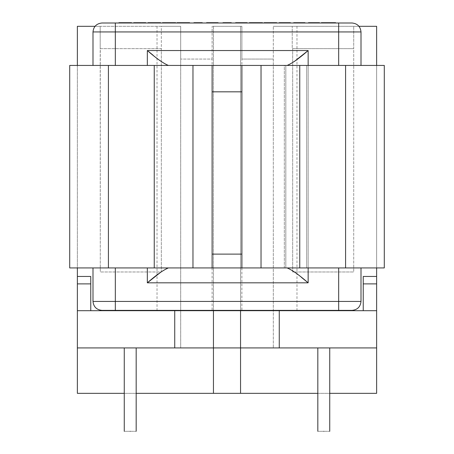 <?xml version="1.0" encoding="UTF-8"?>
<svg xmlns="http://www.w3.org/2000/svg" width="454" height="454" viewBox="0 0 454 454"><rect width="100%" height="100%" fill="white"/><g stroke="black" fill="none" stroke-linecap="round" stroke-linejoin="round"><path stroke-width="0.34" stroke-dasharray="2.27 1.7" d="M130.219 431.3C137.897 431.3 137.897 431.3 130.219 431.3C137.897 431.3 137.897 431.3 130.219 431.3C137.897 431.3 137.897 431.3 130.219 431.3C122.54 431.3 122.54 431.3 130.219 431.3C122.54 431.3 122.54 431.3 130.219 431.3C122.54 431.3 122.54 431.3 130.219 431.3M130.219 347.917C137.897 347.917 137.897 347.917 130.219 347.917C137.897 347.917 137.897 347.917 130.219 347.917C137.897 347.917 137.897 347.917 130.219 347.917C137.897 347.917 137.897 347.917 130.219 347.917C122.54 347.917 122.54 347.917 130.219 347.917C122.54 347.917 122.54 347.917 130.219 347.917C122.54 347.917 122.54 347.917 130.219 347.917C122.54 347.917 122.54 347.917 130.219 347.917M323.781 431.3C331.46 431.3 331.46 431.3 323.781 431.3C331.46 431.3 331.46 431.3 323.781 431.3C331.46 431.3 331.46 431.3 323.781 431.3C316.103 431.3 316.103 431.3 323.781 431.3C316.103 431.3 316.103 431.3 323.781 431.3C316.103 431.3 316.103 431.3 323.781 431.3M323.781 347.917C331.46 347.917 331.46 347.917 323.781 347.917C331.46 347.917 331.46 347.917 323.781 347.917C331.46 347.917 331.46 347.917 323.781 347.917C331.46 347.917 331.46 347.917 323.781 347.917C316.103 347.917 316.103 347.917 323.781 347.917C316.103 347.917 316.103 347.917 323.781 347.917C316.103 347.917 316.103 347.917 323.781 347.917C316.103 347.917 316.103 347.917 323.781 347.917M359.012 26.304L273.308 26.304L292.234 26.304L292.234 48.64L292.66 48.64L292.66 271.98L353.711 271.98L292.66 271.98L292.66 48.64L353.711 48.64L353.711 271.98L353.711 26.304L353.711 48.64L292.234 48.64L292.234 26.304L376.638 26.304L376.638 347.917L213.448 347.917L376.638 347.917L213.448 347.917L213.448 26.304L241.891 26.304L241.891 65.433M94.988 26.304L180.692 26.304L161.34 26.304L161.34 48.64L100.186 48.64L100.186 26.304L161.34 26.304L161.34 271.98L100.289 271.98L161.34 271.98L161.34 48.64L100.289 48.64L100.289 271.98L100.186 26.304L77.362 26.304L77.362 393.334L213.448 393.334L213.448 26.304L212.109 26.304L241.891 26.304L241.891 59.065L273.308 59.065L273.308 26.304L273.308 347.917L273.308 59.065L241.891 59.065M240.552 310.695L240.552 26.304L240.552 393.334L213.448 393.334L213.448 347.917L77.362 347.917L213.448 347.917L213.448 393.334M213.448 310.695L213.448 347.917L77.362 347.917M212.109 59.065L212.109 26.304L212.109 59.065L180.692 59.065L180.692 347.917L180.692 26.304L180.692 59.065L212.109 59.065L212.109 65.433M241.891 91.822L212.109 91.822L212.109 254.115L241.891 254.115L241.891 91.822M241.891 267.928L241.891 310.366M77.362 276.452L90.76 276.452L90.76 310.695L376.638 310.695M212.109 267.928L212.109 310.366M77.362 65.433L77.362 267.928M124.265 393.334L136.172 393.334M317.828 393.334L329.735 393.334M376.638 65.433L376.638 267.928M376.638 347.917L376.638 393.334L240.552 393.334L240.552 347.917L240.552 393.334M90.76 310.695L77.362 310.695M376.638 276.452L363.24 276.452L363.24 310.695M174.739 310.695L174.739 347.917M279.261 310.695L279.261 347.917M335.608 22.995L321.364 22.995L335.608 22.995L335.608 22.7L333.996 22.995L335.114 22.995L335.114 22.7L333.996 22.7L333.996 22.995L333.996 22.7L335.608 22.7L335.608 22.995L335.608 22.7L331.761 22.7L331.761 22.995M321.858 22.995L322.976 22.995L321.858 22.995L321.858 22.7L321.364 22.995L321.364 22.7L324.928 22.7L324.928 22.995M313.64 22.995L319.48 22.995L308.459 22.995L313.64 22.995L313.64 22.7L318.674 22.7L318.674 22.995M308.459 22.7L317.329 22.7L310.423 22.7L310.423 22.995L317.329 22.995L310.423 22.995L310.423 22.7L310.876 22.995L310.876 22.7L309.912 22.995M304.276 22.995L293.67 22.995L304.276 22.995M289.76 22.995L279.153 22.995L290.447 22.995L289.76 22.995L290.447 22.7M264.097 22.995L276.736 22.995L264.097 22.995L264.097 22.7L276.736 22.7L276.736 22.995M256.158 22.995L259.841 22.995L259.841 22.7L258.485 22.995L262.486 22.995L249.314 22.995L256.158 22.995L256.158 22.7L259.733 22.7L258.825 22.995M249.314 22.995L249.314 22.7L253.939 22.7L252.651 22.7L252.651 22.995L252.691 22.7L255.925 22.7L255.925 22.995M241.63 22.995L235.603 22.995L247.163 22.7M222.965 22.995L222.965 22.7L226.194 22.7L222.965 22.7L222.965 22.995L231.302 22.995L222.965 22.995L226.194 22.995L222.965 22.995L222.965 22.7L224.015 22.7L224.015 22.995M210.14 22.995L218.13 22.995L207.643 22.995L215.979 22.7L210.14 22.7M361.004 65.433L308.147 65.433L361.004 65.433L361.004 31.933C360.436 26.542 357.457 23.568 352.071 22.995L101.929 22.995C96.543 23.568 93.564 26.542 92.996 31.933L92.996 65.433L147.34 65.433L92.996 65.433M125.645 22.995L118.925 22.995L131.564 22.7M119.572 22.995L120.543 22.995L119.572 22.7M135.598 22.995L145.813 22.995L133.714 22.995L143.305 22.995L134.253 22.995L135.598 22.995L135.598 22.7L145.813 22.7L145.813 22.995L136.274 22.995L145.813 22.995M147.964 22.995L160.597 22.995L147.964 22.995L147.964 22.7L160.597 22.7L160.597 22.995M169.728 22.995L165.971 22.995L171.89 22.995L169.728 22.995L169.728 22.7L171.89 22.7L171.89 22.995L172.696 22.7L172.696 22.995M166.998 22.995L175.653 22.995L166.998 22.995L166.998 22.7L165.971 22.7L166.879 22.995M163.128 22.995L164.093 22.995L163.128 22.7L162.481 22.995L162.481 22.7L174.291 22.7L174.291 22.995M189.363 22.995L183.314 22.995L189.363 22.995M176.998 22.995L183.314 22.995L176.998 22.995M193.932 22.995L193.932 22.7L197.161 22.7L193.932 22.7L193.932 22.995L202.268 22.995L193.932 22.995L197.161 22.995L193.932 22.995L193.932 22.7L194.982 22.7L194.982 22.995M92.996 267.928L147.34 267.928L92.996 267.928L92.996 301.433C93.564 306.819 96.543 309.798 101.929 310.366L352.071 310.366C357.457 309.798 360.436 306.819 361.004 301.433L361.004 267.928L308.147 267.928L361.004 267.928M192.967 65.433L192.967 267.928M192.683 65.433L384.294 65.433L384.294 267.928L69.706 267.928L69.706 65.433L192.683 65.433M168.4 267.928L192.683 267.928L147.34 267.928L168.4 267.928L161.227 271.832M153.089 55.212L161.925 62.033L168.4 65.433M284.323 65.433L287.093 65.433L284.323 65.433L284.323 267.928L285.6 267.928L284.323 267.928L284.323 65.433M285.6 267.928L261.317 267.928L285.6 267.928M285.816 65.433L285.816 267.928L285.816 65.433M287.093 65.433L294.266 61.528M308.147 267.928L308.147 65.433L308.147 267.928L306.66 267.928L308.147 267.928L308.147 282.819L147.34 282.819L147.34 267.928M301.501 277.422L293.171 271.049L287.093 267.928M285.6 65.433L261.317 65.433L285.6 65.433M261.033 65.433L261.033 267.928M122.421 22.7L129.413 22.7L122.421 22.7L122.421 22.995L129.413 22.995L122.421 22.995L122.421 22.7M118.925 22.995L118.925 22.7L118.925 22.995L118.925 22.7L125.645 22.7M120.543 22.7L120.543 22.995L120.543 22.7M119.635 22.7L119.635 22.995M124.033 22.7L124.033 22.995M123.329 22.7L123.329 22.995M125.196 22.7L125.196 22.995M129.413 22.7L129.413 22.995M124.969 22.7L124.969 22.995M123.42 22.7L123.42 22.995M136.274 22.7L145.813 22.7L136.274 22.7L136.274 22.995M140.984 22.7L140.984 22.995M133.714 22.7L143.305 22.7L134.253 22.7L134.253 22.995M134.253 22.7L135.598 22.7M134.906 22.7L134.906 22.995M139.486 22.7L139.486 22.995M143.305 22.7L143.305 22.995M145.149 22.7L145.149 22.995M166.879 22.7L167.588 22.995M167.588 22.7L165.971 22.7L165.971 22.995L165.971 22.7L169.728 22.7M171.89 22.7L171.89 22.995M172.696 22.7L170.188 22.7L170.188 22.995M170.188 22.7L166.998 22.7M174.291 22.7L175.653 22.7M162.481 22.995L162.481 22.7L164.093 22.7L164.093 22.995L163.128 22.7M163.185 22.7L163.185 22.995M176.998 22.7L189.363 22.7M184.443 22.7L180.607 22.7L184.443 22.7L184.443 22.995L180.607 22.995L184.443 22.995M182.525 22.7L187.479 22.7L179.148 22.7L187.479 22.995L182.525 22.995M187.479 22.7L187.479 22.995L187.479 22.7M188.898 22.7L188.898 22.995M187.633 22.7L187.633 22.995M186.361 22.7L186.361 22.995M183.314 22.7L183.314 22.995M182.298 22.7L182.298 22.995M180.607 22.7L180.607 22.995M179.812 22.7L179.812 22.995M185.907 22.7L185.907 22.995M179.148 22.7L179.148 22.995M194.982 22.7L198.574 22.7L198.574 22.995M198.574 22.7L199.039 22.995L199.039 22.7L201.156 22.7L201.156 22.995M196.009 22.7L196.009 22.995M197.161 22.7L197.161 22.995L197.161 22.7M194.97 22.7L194.97 22.995M201.156 22.7L202.268 22.7L202.268 22.995M206.57 22.7L218.13 22.7M208.448 22.7L215.979 22.7L208.448 22.7L208.448 22.995L215.979 22.995L208.448 22.995M215.979 22.7L215.979 22.995L215.979 22.7M211.496 22.7L211.496 22.995M211.167 22.7L211.167 22.995M209.793 22.7L209.793 22.995M208.772 22.7L208.772 22.995M212.183 22.7L212.183 22.995M212.16 22.7L212.16 22.995M211.819 22.7L211.819 22.995M224.015 22.7L227.607 22.7L227.607 22.995M227.607 22.7L228.073 22.995L228.073 22.7L230.189 22.7L230.189 22.995M225.042 22.7L225.042 22.995M226.194 22.7L226.194 22.995L226.194 22.7M224.004 22.7L224.004 22.995M230.189 22.7L231.302 22.7L231.302 22.995M235.603 22.7L241.63 22.7M237.215 22.7L245.552 22.7L237.215 22.7L237.215 22.995L245.552 22.995L237.215 22.995M245.279 22.7L237.754 22.7L245.279 22.7L245.279 22.995L237.754 22.995L245.279 22.995M243.469 22.7L243.469 22.995M246.897 22.7L246.897 22.995M236.142 22.7L236.142 22.995M239.428 22.7L239.428 22.995M240.109 22.7L240.109 22.995M241.443 22.7L241.443 22.995M245.552 22.7L245.552 22.995M242.68 22.7L242.68 22.995M241.624 22.7L241.624 22.995M237.754 22.7L237.754 22.995M258.825 22.7L258.485 22.995L258.485 22.7L262.486 22.7L262.486 22.995M253.485 22.7L253.485 22.995M253.939 22.7L253.939 22.995L253.939 22.7M279.153 22.995L279.153 22.7L284.493 22.7L284.493 22.995M284.493 22.7L288.029 22.7L288.029 22.995M288.029 22.7L279.426 22.7L290.174 22.7L280.498 22.7L287.172 22.7L287.172 22.995M287.172 22.7L289.771 22.7M280.498 22.7L280.498 22.995M287.564 22.7L287.564 22.995M290.174 22.7L290.174 22.995M284.8 22.7L284.8 22.995M279.426 22.7L279.426 22.995M280.793 22.7L280.793 22.995M281.843 22.7L281.843 22.995M281.049 22.7L281.049 22.995M284.363 22.7L284.363 22.995M293.67 22.995L293.67 22.7L299.01 22.7L299.01 22.995M299.01 22.7L302.546 22.7L302.546 22.995M302.546 22.7L293.942 22.7L304.696 22.7L295.015 22.7L304.288 22.7L304.288 22.995M304.288 22.7L304.963 22.7M301.689 22.7L301.689 22.995M295.015 22.7L295.015 22.995M302.08 22.7L302.08 22.995M304.696 22.7L304.696 22.995M299.317 22.7L299.317 22.995M293.942 22.7L293.942 22.995M295.31 22.7L295.31 22.995M296.36 22.7L296.36 22.995M295.565 22.7L295.565 22.995M298.88 22.7L298.88 22.995M318.674 22.7L315.104 22.7L315.104 22.995M315.104 22.7L319.48 22.7M309.912 22.7L308.726 22.7L308.726 22.995M308.726 22.7L313.64 22.7M313.022 22.7L313.022 22.995M316.523 22.7L316.523 22.995M312.221 22.7L312.221 22.995L312.221 22.7M317.329 22.7L317.329 22.995M313.186 22.7L313.186 22.995M309.724 22.7L309.724 22.995M324.928 22.7L328.316 22.7L328.316 22.995M328.316 22.7L331.761 22.7M328.083 22.7L328.083 22.995M321.364 22.995L321.364 22.7L322.976 22.7L322.976 22.995L322.976 22.7L321.858 22.7M321.767 22.7L321.767 22.995M325.393 22.7L323.781 22.7L325.393 22.7L325.393 22.995M324.99 22.7L324.99 22.995M323.781 22.7L323.781 22.995L323.781 22.7M324.003 22.7L324.003 22.995M331.891 22.7L330.501 22.7L332.118 22.7L331.891 22.995M332.118 22.7L332.118 22.995L332.118 22.7M331.079 22.7L331.079 22.995M330.501 22.7L330.501 22.995M296.978 26.304L296.978 310.695M157.022 26.304L157.022 310.695M338.673 267.928L338.673 301.433L115.327 301.433L115.327 267.928M308.147 65.433L308.147 50.542L147.34 50.542L147.34 65.433M115.327 65.433L115.327 31.933L338.673 31.933L338.673 65.433M115.327 310.366L115.327 301.433L92.996 301.433M92.996 31.933L115.327 31.933L115.327 22.995M361.004 301.433L338.673 301.433L338.673 310.366M338.673 22.995L338.673 31.933L361.004 31.933M345.585 65.433L345.585 267.928M299.748 65.433L299.748 267.928M306.66 65.433L306.66 267.928L306.66 65.433M108.415 65.433L108.415 267.928M154.252 65.433L154.252 267.928M136.172 431.3L136.172 347.917M329.735 431.3L329.735 347.917M317.828 431.3L317.828 347.917M124.265 431.3L124.265 347.917"/><path stroke-width="0.68" d="M323.781 431.3C331.46 431.3 331.46 431.3 323.781 431.3C316.103 431.3 316.103 431.3 323.781 431.3M130.219 431.3C137.897 431.3 137.897 431.3 130.219 431.3C122.54 431.3 122.54 431.3 130.219 431.3M77.362 267.928L77.362 276.452L90.76 276.452L90.76 283.892L77.362 283.892L77.362 310.695L213.448 310.695L213.448 347.917L376.638 347.917L376.638 393.334L329.735 393.334M213.448 310.695L240.552 310.695L240.552 393.334L317.828 393.334M77.362 310.695L77.362 347.917L213.448 347.917L213.448 393.334L240.552 393.334M174.739 310.695L174.739 347.917M77.362 65.433L77.362 26.304L94.988 26.304M376.638 65.433L376.638 26.304L359.012 26.304M212.109 65.433L212.109 267.928M241.891 65.433L241.891 91.822L212.109 91.822M212.109 254.115L241.891 254.115L241.891 267.928M241.891 310.366L241.891 310.695M212.109 310.366L212.109 310.695M77.362 347.917L77.362 393.334L124.265 393.334M77.362 283.892L77.362 276.452M136.172 393.334L213.448 393.334M376.638 267.928L376.638 347.917M240.552 310.695L279.261 310.695L279.261 347.917M279.261 310.695L376.638 310.695M241.891 254.115L241.891 91.822M90.76 283.892L90.76 310.695M376.638 283.892L363.24 283.892L363.24 310.695M363.24 283.892L363.24 276.452L376.638 276.452M92.996 65.433L92.996 31.933C93.564 26.542 96.543 23.568 101.929 22.995L352.071 22.995C357.457 23.568 360.436 26.542 361.004 31.933L361.004 65.433M361.004 267.928L361.004 301.433C360.436 306.819 357.457 309.798 352.071 310.366L101.929 310.366C96.543 309.798 93.564 306.819 92.996 301.433L92.996 267.928M261.317 65.433L69.706 65.433L69.706 267.928L384.294 267.928L384.294 65.433L261.317 65.433M161.227 271.832L147.34 282.819C156.375 274.925 163.395 269.96 168.4 267.928M168.4 65.433C163.395 63.401 156.38 58.435 147.34 50.542L153.089 55.212M294.266 61.528L308.147 50.542C299.112 58.435 292.092 63.401 287.093 65.433M287.093 267.928C292.092 269.96 299.112 274.925 308.147 282.819L301.501 277.422M261.033 65.433L261.033 267.928M192.967 65.433L192.967 267.928M131.564 22.995L131.564 22.7L118.925 22.7L118.925 22.995M125.962 22.7L125.962 22.995M124.033 22.7L124.033 22.995M145.813 22.995L145.813 22.7L133.714 22.7L133.714 22.995M144.565 22.7L144.565 22.995M147.964 22.995L147.964 22.7L160.597 22.7L160.597 22.995M175.653 22.995L175.653 22.7L169.728 22.7L169.728 22.995M169.728 22.7L167.588 22.7L167.588 22.995M171.89 22.7L171.89 22.995M172.696 22.7L172.696 22.995M175.079 22.7L175.079 22.995M167.588 22.7L162.481 22.7L162.481 22.995M189.63 22.995L189.63 22.7L176.998 22.7L176.998 22.995M184.664 22.7L184.664 22.995M183.314 22.7L183.314 22.995M187.071 22.7L187.071 22.995M189.363 22.7L189.363 22.995M202.268 22.995L202.268 22.7L193.932 22.7L193.932 22.995M218.13 22.995L218.13 22.7L206.57 22.7L206.57 22.995M207.643 22.7L207.643 22.995M211.212 22.7L211.212 22.995M231.302 22.995L231.302 22.7L222.965 22.7L222.965 22.995M247.163 22.995L247.163 22.7L235.603 22.7L235.603 22.995M241.38 22.7L241.38 22.995M262.486 22.995L262.486 22.7L249.314 22.7L249.314 22.995M249.876 22.7L249.876 22.995M251.113 22.7L251.113 22.995M255.227 22.7L255.227 22.995M256.033 22.7L256.033 22.995M262.037 22.7L262.037 22.995M264.097 22.995L264.097 22.7L276.736 22.7L276.736 22.995M290.447 22.995L290.447 22.7L279.153 22.7L279.153 22.995M289.76 22.7L289.76 22.995M304.963 22.995L304.963 22.7L293.67 22.7L293.67 22.995M304.276 22.7L304.276 22.995M313.459 22.995L313.459 22.7L319.48 22.7L319.48 22.995M313.459 22.7L308.459 22.7L308.459 22.995M335.608 22.995L335.608 22.7L321.364 22.7L321.364 22.995M325.393 22.7L325.393 22.995M327.447 22.7L327.447 22.995M328.117 22.7L328.117 22.995M330.501 22.7L330.501 22.995M296.978 310.366L296.978 310.695M157.022 310.366L157.022 310.695M308.147 267.928L308.147 282.819L147.34 282.819L147.34 267.928M115.327 267.928L115.327 301.433L338.673 301.433L338.673 267.928M338.673 65.433L338.673 31.933L115.327 31.933L115.327 65.433M147.34 65.433L147.34 50.542L308.147 50.542L308.147 65.433M92.996 301.433L115.327 301.433L115.327 310.366M115.327 22.995L115.327 31.933L92.996 31.933M338.673 310.366L338.673 301.433L361.004 301.433M361.004 31.933L338.673 31.933L338.673 22.995M345.585 65.433L345.585 267.928M299.748 65.433L299.748 267.928M108.415 65.433L108.415 267.928M154.252 65.433L154.252 267.928M260.573 22.7L260.573 22.995M329.735 431.3L329.735 347.917M136.172 431.3L136.172 347.917M124.265 431.3L124.265 347.917M317.828 431.3L317.828 347.917"/></g></svg>
